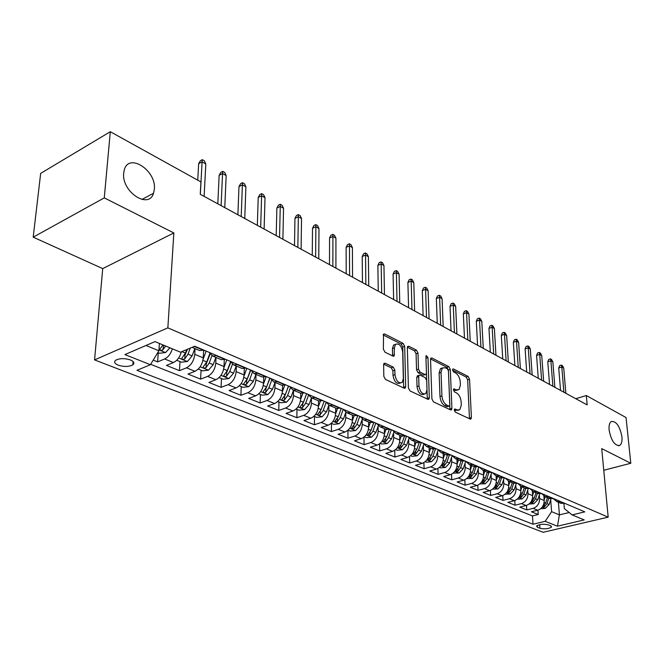 <?xml version="1.0" encoding="UTF-8"?>
<svg xmlns="http://www.w3.org/2000/svg" width="664" height="664" viewBox="0 0 664 664"><rect width="100%" height="100%" fill="white"/><g stroke="black" fill="none" stroke-linecap="round" stroke-linejoin="round"><path stroke-width="1" d="M454.251 410.12L455.313 412.112L470.129 419.05L470.934 419.001L471.399 417.531L469.548 379.202L468.095 376.413L453.471 368.976L452.848 369.018L452.558 369.964L453.603 371.948L455.521 372.919C458.226 374.695 459.812 377.708 460.26 381.958L460.401 385.153L459.015 389.643L456.251 389.809L453.703 388.905L453.404 389.892L454.45 391.884L456.375 392.822C459.106 394.557 460.7 397.578 461.148 401.894L461.297 405.131L459.82 409.788L457.123 409.962L455.18 409.049L454.583 409.09L454.251 410.12M154.347 189.257C156.613 170.665 128.824 152.263 124.268 169.918L123.695 173.022C121.363 191.755 148.819 209.824 153.542 193.224L154.347 189.257M621.936 436.796C619.827 426.147 616.292 421.042 611.312 421.482C609.494 422.744 608.755 425.582 609.104 430.006C611.179 440.655 614.706 445.81 619.661 445.461C621.554 444.208 622.309 441.319 621.936 436.796M118.2 365.167C124.068 366.96 128.949 366.852 132.858 364.835C134.784 363.166 133.97 361.54 130.418 359.954C124.583 358.137 119.678 358.228 115.71 360.228C113.735 361.938 114.565 363.582 118.2 365.167M385.195 363.241L384.058 363.382L383.626 364.752L383.825 376.372L385.477 379.434L404.185 388.191L405.231 388.083L405.687 386.647L404.683 346.326L403.098 343.346L384.68 333.975L383.518 334.116L383.36 349.148L385.004 352.202L393.013 356.145L394.125 356.02L394.391 347.894L395.453 344.359C399.039 343.047 401.454 345.612 402.699 352.053L403.338 378.638L402.143 382.431C398.541 383.643 396.151 381.045 394.955 374.645L394.864 370.147L393.237 367.117L385.195 363.241L383.817 363.731M173.843 232.948L104.273 197.88L110.307 131.713L40.67 173.387L33.2 237.164L102.721 268.613L94.57 359.905L167.859 327.858L173.843 232.948L102.721 268.613M603.759 470.261L630.8 463.264L601.725 448.607L608.174 517.14L167.859 327.858M630.8 463.264L626.044 417.556L586.312 395.536L575.788 398.707M110.307 131.713L200.926 181.936L200.262 194.278L587.159 404.899L586.312 395.536M431.899 398.964L433.459 401.886L450.582 409.904L451.454 409.837L451.918 408.377L450.308 369.45L448.814 366.603L431.932 358.012L430.953 358.095L430.546 359.44L431.899 398.964M427.89 399.288L410.003 390.913L408.401 387.917L407.356 347.687L407.754 346.359L408.825 346.259L416.436 350.135L417.996 353.074L418.469 369.126L420.038 372.072L425.043 374.521L426.022 374.438L426.454 373.043L425.906 356.443L426.188 355.506L427.965 357.489L429.309 397.744L428.844 399.205L427.89 399.288M153.201 360.12L157.634 361.888L158.239 352.725M172.391 348.841C170.764 353.862 168.183 357.249 164.63 358.975L173.453 362.552L166.457 365.432L179.479 370.653L180.002 361.606M195.058 348.6L194.76 354.31C193.954 360.793 191.19 365.3 186.468 367.831L195.008 371.284L188.02 374.073L200.619 379.127L201.067 370.205M216.032 357.464L215.783 363.108C215.028 369.499 212.306 373.932 207.6 376.388L215.858 379.742L208.886 382.447L221.087 387.336L221.461 378.53M236.343 366.055L236.135 371.624C235.438 377.932 232.74 382.281 228.051 384.68L236.052 387.925L229.097 390.548L240.916 395.287L241.223 386.589M256.013 374.371L255.847 379.866C255.192 386.091 252.536 390.374 247.863 392.714L255.615 395.852L248.676 398.4L260.139 402.998L260.379 394.408M275.07 382.431L274.946 387.859C274.34 394.001 271.709 398.217 267.061 400.492L274.572 403.538L267.658 406.011L278.772 410.468L278.946 401.986M293.554 390.249L293.463 395.603C292.907 401.67 290.309 405.812 285.678 408.036L292.957 410.991L286.068 413.39L296.849 417.714L296.966 409.339M296.144 408.999L299.041 410.186L304.602 409.597L309.042 404.567L311.457 397.827L311.424 403.123C310.91 409.107 308.337 413.182 303.73 415.357L310.802 418.22L303.929 420.553L314.396 424.752L314.462 416.477M313.964 416.27L316.612 417.357L322.106 416.784L326.505 411.838L328.871 405.223L328.854 410.41C328.373 416.32 325.833 420.337 321.243 422.453L328.107 425.234L321.268 427.508L331.427 431.583L331.444 423.408M345.761 412.444L345.778 417.49C345.33 423.325 342.823 427.284 338.258 429.351L344.923 432.048L338.109 434.264L347.977 438.215L347.944 430.28M362.171 419.457L362.212 424.362C361.797 430.131 359.324 434.024 354.775 436.041L361.249 438.672L354.468 440.821L364.063 444.664L363.988 437.161M378.106 426.263L378.181 431.044C377.799 436.738 375.351 440.572 370.827 442.548L377.127 445.104L370.363 447.196L379.692 450.939L379.584 443.818M393.611 432.878L393.702 437.543C393.354 443.162 390.93 446.947 386.431 448.872L392.557 451.354L385.825 453.396L394.897 457.031L394.765 450.275M408.675 439.311L408.792 443.851C408.476 449.412 406.086 453.139 401.612 455.023L407.563 457.438L400.865 459.43L409.696 462.966L409.53 456.525M423.341 445.561L423.474 450.001C423.192 455.487 420.818 459.164 416.369 461.007L422.163 463.356L415.498 465.298L424.097 468.742L423.906 462.592M437.609 451.644L437.767 455.977C437.51 461.405 435.161 465.024 430.737 466.834L436.381 469.116L429.749 471.008L438.115 474.362L437.908 468.485M451.503 457.562L451.678 461.795C451.445 467.157 449.121 470.726 444.722 472.502L450.217 474.727L443.618 476.569L451.769 479.84L451.545 474.212M465.041 463.323L465.223 467.464C465.016 472.768 462.717 476.287 458.343 478.022L463.696 480.188L457.131 481.989L465.074 485.176L464.833 479.773M478.221 468.933L478.42 472.984C478.238 478.229 475.964 481.699 471.614 483.4L476.827 485.517L470.303 487.268L478.038 490.372L477.789 485.185M491.069 474.403L491.285 478.362C491.119 483.55 488.87 486.978 484.546 488.646L489.634 490.704L483.135 492.414L490.688 495.444L490.414 490.447M503.594 479.732L503.818 483.608C503.677 488.737 501.453 492.124 497.162 493.75L502.117 495.759L495.651 497.436L503.013 500.39L502.739 495.568M515.812 484.927L516.053 488.729C515.928 493.8 513.729 497.137 509.454 498.739L514.285 500.697L507.86 502.333L515.048 505.213L514.758 500.556M527.731 489.99L527.971 493.717C527.872 498.73 525.697 502.026 521.447 503.602L526.162 505.511L519.779 507.113L526.784 509.919L533.15 508.342C537.375 506.798 539.525 503.544 539.616 498.581L539.351 494.937M526.486 505.42L526.784 509.919M195.008 371.284C199.715 368.786 202.47 364.312 203.25 357.863L203.632 350.135M215.858 379.742C220.556 377.301 223.27 372.911 224 366.545L224.291 359.564M236.052 387.925C240.733 385.552 243.414 381.227 244.095 374.952L244.311 368.603M255.615 395.852C260.28 393.544 262.927 389.287 263.558 383.095L263.716 377.152M274.572 403.538C279.22 401.28 281.835 397.097 282.424 390.988L282.54 385.377M292.957 410.991C297.588 408.792 300.169 404.675 300.717 398.641L300.792 393.262M310.802 418.22C315.4 416.071 317.956 412.02 318.463 406.061L318.496 400.799M328.107 425.234C332.689 423.142 335.22 419.15 335.685 413.265L335.685 408.069M344.923 432.048C349.48 429.998 351.978 426.072 352.41 420.262L352.385 415.124M361.249 438.672C365.789 436.671 368.254 432.795 368.653 427.06L368.595 421.98M377.127 445.104C381.634 443.145 384.074 439.336 384.439 433.667L384.356 428.645M392.557 451.354C397.039 449.445 399.454 445.685 399.786 440.083L399.678 435.127M407.563 457.438C412.029 455.57 414.411 451.86 414.718 446.332L414.585 441.427M422.163 463.356C426.603 461.521 428.961 457.878 429.243 452.408L429.085 447.561M436.381 469.116C440.788 467.323 443.129 463.729 443.378 458.318L443.195 453.529M450.217 474.727C454.608 472.967 456.915 469.423 457.139 464.078L456.94 459.339M463.696 480.188C468.062 478.47 470.344 474.967 470.544 469.689L470.328 464.999M476.827 485.517C481.168 483.832 483.425 480.371 483.608 475.15L483.367 470.519M489.634 490.704C493.941 489.053 496.182 485.641 496.34 480.479L496.083 475.889M502.117 495.759C506.4 494.14 508.616 490.779 508.749 485.674L508.475 481.159M514.285 500.697C518.551 499.104 520.742 495.784 520.858 490.737L520.568 486.28M526.162 505.511C530.403 503.951 532.569 500.673 532.661 495.676L532.362 491.236M550.614 525.78L548.157 524.817C543.351 523.813 539.492 524.211 536.57 526.012L537.475 527.341L539.94 528.295C544.746 529.291 548.597 528.884 551.494 527.083L550.614 525.78M94.57 359.905L543.169 532.287L608.174 517.14M145.997 345.479L158.903 350.766L150.413 364.71L136.983 370.304L533.034 524.228L545.177 521.323L551.593 511.67L550.705 499.76M150.413 364.71L124.89 354.584L154.978 341.603L180.459 352.194L194.735 346.243L584.793 511.861L572.111 514.89L584.22 519.92L557.461 526.195L545.177 521.323M150.662 364.304L532.47 515.92L538.247 514.517L531.399 511.77L537.757 510.209C541.965 508.674 544.106 505.437 544.189 500.498L543.866 496.041M553.344 498.705L556.83 501.586L560.532 501.561M560.325 503.055L565.072 503.486M194.967 346.342L193.017 346.965M198.719 350.144L199.789 350.592L203.765 350.086M216.746 355.597L212.762 356.087L209.318 352.443M220.199 359.232L221.278 359.68L225.254 359.207M237.812 364.536L233.828 364.993L230.35 361.365M240.982 368.014L242.061 368.47L246.037 368.03M258.188 373.185L254.204 373.608L250.693 370.006M261.093 376.521L262.172 376.978L266.148 376.571M277.909 381.559L273.933 381.949L270.397 378.372M280.557 384.755L281.644 385.211L285.62 384.838M297.007 389.668L293.04 390.034L289.479 386.473M299.423 392.731L300.51 393.188L304.477 392.839M315.516 397.528L311.549 397.861L307.971 394.325M317.707 400.458L318.795 400.923L322.754 400.599M333.452 405.148L329.502 405.447L325.908 401.936M335.436 407.962L336.523 408.418L340.474 408.128M350.849 412.535L346.907 412.809L343.296 409.323M352.634 415.232L353.729 415.697L357.664 415.423M367.731 419.698L363.806 419.955L360.178 416.494M369.333 422.296L374.347 422.512M384.124 426.661L380.206 426.894L376.571 423.449M385.543 429.151L390.548 429.384M400.043 433.418L396.134 433.625L392.499 430.214M399.794 440.141L401.305 435.808L406.277 436.065M415.506 439.983L411.614 440.174L407.97 436.787M416.594 442.282L421.565 442.556M430.538 446.366L426.661 446.54L423.009 443.17M431.476 448.574L436.431 448.872M445.154 452.574L441.294 452.724L437.642 449.379M445.951 454.691L450.889 455.006M459.372 458.608L455.529 458.741L451.869 455.421M460.027 460.65L464.949 460.974M473.208 464.485L469.382 464.601L465.721 461.306L463.181 468.734L459.123 473.025L453.213 473.1M473.739 466.443L478.636 466.784M486.671 470.203L482.861 470.303L479.209 467.033M487.085 472.087L491.958 472.444M499.784 475.773L496 475.856L492.348 472.61M500.083 477.582L504.939 477.955M512.566 481.192L508.79 481.267L505.146 478.047M512.749 482.944L517.58 483.326M525.016 486.48L521.257 486.538L517.621 483.342M525.091 488.164L529.905 488.555M537.151 491.634L533.416 491.684L529.822 488.579M537.126 493.252L541.924 493.659M548.987 496.655L545.269 496.689L541.733 493.709M548.871 498.216L553.635 498.631M521.447 503.602L515.048 505.213M509.454 498.739L503.013 500.39M497.162 493.75L490.688 495.444M484.546 488.646L478.038 490.372M471.614 483.4L465.074 485.176M458.343 478.022L451.769 479.84M444.722 472.502L438.115 474.362M430.737 466.834L424.097 468.742M416.369 461.007L409.696 462.966M401.612 455.023L394.897 457.031M386.431 448.872L379.692 450.939M370.827 442.548L364.063 444.664M354.775 436.041L347.977 438.215M338.258 429.351L331.427 431.583M321.243 422.453L314.396 424.752M303.73 415.357L296.849 417.714M285.678 408.036L278.772 410.468M267.061 400.492L260.139 402.998M247.863 392.714L240.916 395.287M228.051 384.68L221.087 387.336M207.6 376.388L200.619 379.127M186.468 367.831L179.479 370.653M164.63 358.975L157.634 361.888M158.903 350.766L159.385 343.437M551.593 511.67L559.403 514.866L569.181 512.517M558.424 502.258L559.403 514.866L557.461 526.195M563.927 503.719L564.317 508.574L572.111 514.89M104.273 197.88L33.2 237.164M537.94 510.159L538.247 514.517M532.47 515.92L533.034 524.228M173.453 362.552C177.213 360.701 179.844 357.124 181.363 351.82M454.259 410.128L458.293 410.277M457.463 390.15L454.342 390.44L453.404 389.984M469.456 418.727L467.663 379.825L466.203 377.044L452.574 370.122M449.951 409.605L448.407 370.097L446.913 367.258L430.571 358.967M448.889 406.086L449.503 406.044L449.827 405.023L448.432 370.803L447.387 368.802L445.328 367.765L442.357 367.981L441.029 372.355L441.925 395.885C442.365 400.292 444 403.363 446.806 405.106L448.889 406.086L446.955 406.7L449.146 406.152M442.274 368.063L440.448 368.636L439.12 373.002L441.029 372.355M446.955 406.7L444.872 405.729C442.066 403.986 440.439 400.915 439.991 396.516L439.12 373.002M407.389 347.206L414.51 350.824L416.436 350.135M425.433 374.637L423.109 375.185L418.104 372.736L416.536 369.79L416.071 353.763L414.51 350.824M427.317 399.014L425.939 357.514M418.976 385.975C420.104 392.109 422.37 394.665 425.773 393.644L426.994 389.793L426.695 380.538L425.134 377.608L420.138 375.168L419.133 375.268L418.693 376.662L418.976 385.975L417.025 386.631C418.154 392.764 420.42 395.312 423.831 394.291L424.213 394.159M417.797 375.724L416.76 377.326L418.693 376.662M417.025 386.631L416.76 377.326M400.367 383.045L400.176 383.103C396.574 384.315 394.184 381.725 392.997 375.326L392.905 370.836L391.279 367.814L383.676 364.154M395.354 344.4L393.52 345.072L392.449 348.608L394.391 347.894M392.548 355.921L392.449 348.608M403.671 387.95L402.757 347.031L401.164 344.052L383.161 334.922M540.62 508.765L545.293 508.4L549.12 504.507L550.995 498.888M544.156 500.075L545.285 496.697M547.435 497.61L545.625 503.055L542.546 506.848L544.43 506.947L546.978 503.619L548.796 498.183M563.877 392.225L561.802 367.009L558.723 367.997L559.644 365.648L561.354 365.1L561.802 367.009L563.744 368.122L565.836 393.287M558.723 367.997L560.549 390.415M561.354 365.1L562.433 365.715L563.744 368.122M529.05 504.042L533.873 503.71L537.74 499.768L539.683 493.958M532.636 495.286L533.79 491.841M535.997 492.771L534.155 498.274L531.059 502.117L532.976 502.233L535.541 498.855L537.384 493.36M517.19 499.204L522.178 498.913L526.079 494.912L528.104 488.862M520.833 490.372L522.012 486.861M524.269 487.816L522.402 493.385L519.281 497.261L521.232 497.394L523.83 493.983L525.697 488.413M505.038 494.24L510.193 493.991L514.119 489.941L516.252 483.608M508.732 485.342L509.944 481.757M512.259 482.736L510.359 488.372L507.221 492.298L509.197 492.439L511.819 488.978L513.712 483.351M492.572 489.161L497.909 488.945L501.868 484.836L504.125 478.163M496.323 480.188L497.56 476.52M499.942 477.524L498.008 483.234L494.846 487.202L496.863 487.359L499.502 483.857L501.444 478.121M552.88 386.24L550.879 360.784L547.783 361.789L548.73 359.415L550.448 358.859L550.879 360.784L552.863 361.913L554.88 387.328M547.783 361.789L549.535 384.414M550.448 358.859L551.543 359.49L552.863 361.913M541.608 380.107L539.691 354.402L536.578 355.439L537.549 353.041L539.276 352.468L539.691 354.402L541.724 355.564L543.658 381.219M536.578 355.439L538.255 378.281M539.276 352.468L540.405 353.107L541.724 355.564M530.071 373.824L528.237 347.87L525.108 348.924L526.096 346.508L527.83 345.919L528.237 347.87L530.32 349.056L532.171 374.961M525.108 348.924L526.71 371.989M527.83 345.919L528.992 346.583L530.32 349.056M518.244 367.383L516.501 341.171L513.355 342.259L514.368 339.819L516.111 339.213L516.501 341.171L518.634 342.392L520.393 368.553M513.355 342.259L514.874 365.549M516.111 339.213L517.298 339.893L518.634 342.392M479.79 483.94L485.309 483.774L489.302 479.607L491.709 472.511M483.591 474.901L484.869 471.149M487.31 472.179L485.342 477.955L482.164 481.973L484.205 482.155L486.878 478.595L488.878 472.71M506.117 360.784L504.482 334.316L501.312 335.428L502.349 332.963L504.109 332.34L504.482 334.316L506.665 335.561L508.325 361.98M501.312 335.428L502.748 358.95M504.109 332.34L505.321 333.037L506.665 335.561M466.676 478.586L472.378 478.47L476.412 474.237L478.91 466.908M470.535 469.473L471.847 465.647M474.345 466.701L472.345 472.552L469.149 476.611L471.224 476.81L473.922 473.208L475.997 467.124M493.692 354.02L492.149 327.286L488.97 328.423L490.032 325.933L491.8 325.302L492.149 327.286L494.389 328.564L495.95 355.248M488.97 328.423L490.314 352.177M491.8 325.302L493.045 326.016L494.389 328.564M457.131 463.912L458.475 459.994M461.048 461.073L459.015 466.999L455.794 471.108L457.911 471.332L460.633 467.672L462.8 461.347M480.944 347.081L479.516 320.073L476.312 321.235L477.399 318.728L479.176 318.081L479.516 320.073L481.807 321.384L483.267 348.343M476.312 321.235L477.557 345.238M479.176 318.081L480.454 318.811L481.807 321.384M439.394 467.456L440.489 467.904L445.502 467.439L449.611 463.082L452.093 455.861M443.369 458.201L444.755 454.184M447.411 455.247L445.328 461.297L442.091 465.456L444.233 465.705L446.988 461.995L449.271 455.355M467.863 339.96L466.551 312.686L463.331 313.873L464.451 311.333L466.236 310.677L466.551 312.686L468.909 314.031L470.245 341.254M463.331 313.873L464.476 338.109M466.236 310.677L467.539 311.424L468.909 314.031M425.201 461.663L426.462 462.177L431.525 461.696L435.667 457.28L438.099 450.233M429.234 452.342L430.662 448.225M433.426 449.213L431.268 455.446L428.014 459.654L430.197 459.92L432.978 456.16L435.401 449.146M410.618 455.711L412.045 456.301L417.175 455.803L421.341 451.321L423.732 444.423M408.792 443.851L414.718 446.332L416.179 442.108M419.075 442.963L416.826 449.437L413.547 453.695L415.772 453.985L418.577 450.167L421.183 442.672L415.108 440.107M395.628 449.594L397.238 450.25L402.417 449.752L406.625 445.187L408.982 438.431M404.351 436.48L401.986 443.253L398.69 447.569L400.948 447.885L403.787 444.009L406.517 436.165M380.215 443.311L382.007 444.042L387.253 443.527L391.503 438.896L393.835 432.231M384.439 433.783L386 429.342M389.237 429.732L386.722 436.904L383.41 441.269L385.718 441.61L388.581 437.676L391.362 429.732M364.362 436.837L366.354 437.651L371.657 437.128L375.948 432.413L378.264 425.831M368.653 427.251L370.263 422.686M373.732 422.702L371.035 430.372L367.698 434.787L370.047 435.161L372.936 431.168L375.774 423.117M348.052 430.181L350.252 431.085L355.613 430.538L359.938 425.757L362.253 419.2M352.41 420.536L354.095 415.788M357.78 415.473L354.883 423.649L351.53 428.122L353.92 428.521L356.85 424.47L359.739 416.303M331.261 423.333L333.677 424.321L339.105 423.765L343.471 418.901L345.803 412.336M335.677 413.63L337.47 408.601M341.213 408.443L338.267 416.735L334.897 421.258L337.329 421.698L340.283 417.573L343.23 409.298M318.454 406.526L320.388 401.122M324.156 401.197L321.152 409.605L317.757 414.187C317.732 415.083 318.562 415.241 320.239 414.66L323.227 410.476L326.115 402.417M300.692 399.213L302.817 393.312M306.585 393.735L303.514 402.268L300.111 406.899C300.07 407.837 300.916 408.011 302.643 407.414L305.664 403.156L308.469 395.354M306.627 393.752L302.875 403.695M277.776 401.504L280.93 402.791L286.558 402.193L291.039 397.072L293.505 390.224M282.391 391.685L284.765 385.137M288.475 386.05L285.346 394.698L281.918 399.396C281.868 400.375 282.731 400.558 284.499 399.952L287.553 395.619L290.292 388.033M288.583 386.091L284.565 396.449L284.499 399.952M258.827 393.777L262.255 395.171L267.957 394.557L272.472 389.345L274.996 382.398M263.508 383.925L266.181 376.588M269.8 378.115L266.604 386.896L263.168 391.652C263.102 392.673 263.973 392.872 265.799 392.25L268.887 387.851L271.576 380.43M269.982 378.198L265.891 388.706L265.799 392.25M239.289 385.801L242.999 387.319L248.776 386.68L253.333 381.377L255.906 374.33M244.028 375.94L246.8 368.354M250.536 369.939L247.274 378.853L243.821 383.659C243.738 384.73 244.634 384.946 246.502 384.307L249.622 379.833L252.295 372.537M250.751 370.163L246.626 380.713L246.502 384.307M454.442 332.656L453.246 305.091L450.018 306.32L451.163 303.755L452.956 303.074L453.246 305.091L455.662 306.477L456.89 333.984M450.018 306.32L451.047 330.805M452.956 303.074L454.292 303.846L455.662 306.477M440.664 325.152L439.593 297.306L436.348 298.559L437.518 295.97L439.319 295.281L439.593 297.306L442.075 298.725L443.17 326.514M436.348 298.559L437.269 323.302M439.319 295.281L440.705 296.069L442.075 298.725M426.512 317.45L425.574 289.313L422.312 290.6L423.516 287.985L425.325 287.271L425.574 289.313L428.122 290.766L429.085 318.853M422.312 290.6L423.109 315.599M425.325 287.271L426.744 288.085L428.122 290.766M411.971 309.532L411.182 281.104L407.895 282.416L409.14 279.776L410.958 279.046L411.182 281.104L413.796 282.598L414.618 310.976M407.895 282.416L408.576 307.681M410.958 279.046L412.41 279.876L413.796 282.598M397.031 301.398L396.383 272.663L393.088 274.016L394.358 271.352L396.192 270.597L396.383 272.663L399.081 274.199L399.753 302.875M393.088 274.016L393.627 299.547M396.192 270.597L397.686 271.452L399.081 274.199M381.667 293.031L381.178 263.99L377.866 265.376L379.177 262.687L381.012 261.915L381.178 263.99L383.95 265.567L384.464 294.559M377.866 265.376L378.264 291.181M381.012 261.915L382.547 262.795L383.95 265.567M365.864 284.433L365.549 255.076L362.22 256.503L363.565 253.781L365.407 252.984L365.549 255.076L368.396 256.694L368.744 285.993M362.22 256.503L362.469 282.582M365.407 252.984L366.993 253.889L368.396 256.694M349.604 275.577L349.463 245.904L346.127 247.365L347.504 244.618L349.364 243.804L349.463 245.904L352.393 247.572L352.567 277.187M346.127 247.365L346.21 273.734M349.364 243.804L350.982 244.734L352.393 247.572M332.863 266.463L332.913 236.459L329.56 237.969L330.987 235.197L332.847 234.359L332.913 236.459L335.926 238.185L335.909 268.123M329.56 237.969L329.485 264.629M332.847 234.359L334.515 235.313L335.926 238.185M315.624 257.084L315.881 226.748L312.512 228.291L313.972 225.486L315.84 224.631L315.881 226.748L318.977 228.516L318.77 258.794M312.512 228.291L312.254 255.25M315.84 224.631L317.566 225.611L318.977 228.516M297.862 247.415L298.327 216.738L294.949 218.332L296.459 215.493L298.335 214.613L298.327 216.738L301.531 218.564L301.099 249.174M294.949 218.332L294.501 245.58M298.335 214.613L300.111 215.626L301.531 218.564M279.561 237.446L280.249 206.421L276.863 208.064L278.415 205.201L280.291 204.288L280.249 206.421L283.545 208.305L282.897 239.264M276.863 208.064L276.207 235.629M280.291 204.288L282.125 205.334L283.545 208.305M219.103 377.567L223.129 379.21L228.972 378.555L233.57 373.151L236.201 365.997M223.909 367.715L226.797 359.863M224.266 360.237L224.54 359.481M230.524 361.83L227.32 370.545L223.851 375.417C223.751 376.529 224.664 376.762 226.59 376.114L229.744 371.558L232.408 364.312M230.748 362.32L226.739 372.471L226.59 376.114M198.27 369.059L202.62 370.836L208.529 370.163L213.177 364.661L215.858 357.39M203.118 359.241L206.139 351.09M203.557 351.613L204.08 350.21M209.816 353.597L206.712 361.971L203.225 366.901C203.109 368.063 204.047 368.312 206.031 367.648L209.218 363.009L211.907 355.755M210.123 354.119L206.213 363.963L206.031 367.648M176.732 360.278L181.421 362.187L187.414 361.498L192.095 355.887L194.843 348.509M186.742 349.579L185.422 353.107L181.928 358.103C181.787 359.315 182.741 359.581 184.791 358.9L188.012 354.186L190.278 348.102M187.464 349.272L184.999 355.165L184.791 358.9M157.808 352.551L159.526 353.248L165.593 352.542L169.901 347.803M162.995 344.94L159.899 349.007C159.75 350.268 160.721 350.559 162.838 349.862L165.676 346.052M163.626 345.197L162.838 349.862M260.678 227.171L261.616 195.797L258.213 197.482L259.815 194.585L261.699 193.647L261.616 195.797L265.011 197.731L264.123 229.047M258.213 197.482L257.35 225.353M261.699 193.647L263.583 194.726L265.011 197.731M241.206 216.572L242.393 184.833L238.982 186.567L240.634 183.646L242.526 182.675L242.393 184.833L245.896 186.825L244.759 218.506M238.982 186.567L237.886 214.762M242.526 182.675L244.468 183.787L245.896 186.825M221.104 205.624L222.556 173.52L219.137 175.313L220.838 172.358L222.739 171.353L222.556 173.52L226.175 175.578L224.764 207.624M219.137 175.313L217.809 203.831M222.739 171.353L224.747 172.507L226.175 175.578M200.337 194.32L202.08 161.842L198.652 163.693L200.412 160.696L202.312 159.667L202.08 161.842L205.815 163.966L204.122 196.386M198.652 163.693L197.748 180.176M202.312 159.667L204.387 160.854L205.815 163.966M194.76 354.31L203.25 357.863M215.783 363.108L224 366.545M236.135 371.624L244.095 374.952M255.847 379.866L263.558 383.095M274.946 387.859L282.424 390.988M293.463 395.603L300.717 398.641M311.424 403.123L318.463 406.061M328.854 410.41L335.685 413.265M345.778 417.49L352.41 420.262M362.212 424.362L368.653 427.06M378.181 431.044L384.439 433.667M393.702 437.543L399.786 440.083M423.474 450.001L429.243 452.408M437.767 455.977L443.378 458.318M451.678 461.795L457.139 464.078M465.223 467.464L470.544 469.689M478.42 472.984L483.608 475.15M491.285 478.362L496.34 480.479M503.818 483.608L508.749 485.674M516.053 488.729L520.858 490.737M527.971 493.717L532.661 495.676M539.616 498.581L544.189 500.498M560.159 501.652L564.699 503.578M194.552 346.517L203.35 350.252M216.331 355.763L224.847 359.373M237.397 364.702L245.63 368.188M257.773 373.342L265.741 376.729M277.494 381.717L285.205 384.987M296.592 389.818L304.07 392.988M315.101 397.67L322.347 400.741M333.046 405.281L340.068 408.269M350.443 412.668L357.265 415.556M367.333 419.831L373.948 422.636M383.726 426.786L390.142 429.517M399.645 433.542L405.878 436.19M430.139 446.482L436.041 448.988M444.755 452.69L450.491 455.122M458.982 458.716L464.559 461.09M472.818 464.592L478.246 466.9M486.289 470.303L491.576 472.552M499.403 475.872L504.557 478.055M512.185 481.292L517.206 483.425M524.635 486.579L529.532 488.654M536.778 491.733L541.542 493.75M548.613 496.755L553.261 498.73M533.15 508.342L537.757 510.209M539.683 524.643L539.94 528.295M537.342 525.407L537.475 527.341M455.197 410.568L457.123 409.962M453.537 389.121L454.317 388.863M454.342 390.44L456.251 389.809M452.674 369.25L453.471 368.976M466.203 377.044L468.095 376.413M467.663 379.825L469.548 379.202M469.481 418.121L471.399 417.531M454.408 409.29L455.18 409.049M430.712 358.444L431.932 358.012M446.913 367.258L448.814 366.603M448.407 370.097L450.308 369.45M449.993 408.991L451.918 408.377M439.991 396.516L441.925 395.885M444.872 405.729L446.806 405.106M407.513 346.732L408.825 346.259M416.071 353.763L417.996 353.074M416.536 369.79L418.469 369.126M418.104 372.736L420.038 372.072M423.109 375.185L425.043 374.521M426.047 358.162L427.965 357.489M427.367 398.383L429.309 397.744M391.279 367.814L393.237 367.117M392.905 370.836L394.864 370.147M392.997 375.326L394.955 374.645M392.59 355.381L394.532 354.676M383.277 334.507L384.68 333.975M401.164 344.052L403.098 343.346M402.757 347.031L404.683 346.326M403.729 387.311L405.687 386.647M542.164 507.171L545.177 508.408M546.978 503.619L549.12 504.507M544.123 502.432L545.625 503.055M544.314 505.329L544.43 506.947M530.611 502.432L533.756 503.719M535.541 498.855L537.74 499.768M532.594 497.626L534.155 498.274M532.86 500.556L532.976 502.233M518.767 497.568L522.062 498.921M523.83 493.983L526.079 494.912M520.775 492.713L522.402 493.385M521.115 495.659L521.232 497.394M506.624 492.58L510.076 493.999M511.819 488.978L514.119 489.941M508.666 487.666L510.359 488.372M509.089 490.638L509.197 492.439M494.174 487.476L497.784 488.953M499.502 483.857L501.868 484.836M496.24 482.496L498.008 483.234M496.755 485.492L496.863 487.359M481.408 482.238L485.185 483.782M486.878 478.595L489.302 479.607M483.508 477.192L485.342 477.955M484.106 480.205L484.205 482.155M468.303 476.86L472.262 478.478M473.922 473.208L476.412 474.237M470.436 471.755L472.345 472.552M471.133 474.785L471.224 476.81M454.857 471.34L458.998 473.034M460.633 467.672L463.181 468.734M457.015 466.169L459.015 466.999M457.82 469.224L457.911 471.332M441.054 465.671L445.378 467.448M446.988 461.995L449.611 463.082M443.245 460.434L445.328 461.297M444.15 463.505L444.233 465.705M426.877 459.853L431.401 461.712M432.978 456.16L435.667 457.28M429.102 454.541L431.268 455.446M430.123 457.629L430.197 459.92M412.302 453.877L417.042 455.819M418.577 450.167L421.341 451.321M414.568 448.49L416.826 449.437M415.705 451.586L415.772 453.985M397.329 447.727L402.293 449.76M403.787 444.009L406.625 445.187M399.628 442.274L401.986 443.253M400.89 445.378L400.948 447.885M381.933 441.411L387.12 443.535M388.581 437.676L391.503 438.896M384.265 435.883L386.722 436.904M385.668 438.987L385.718 441.61M366.096 434.912L371.525 437.136M372.936 431.168L375.948 432.413M368.462 429.301L371.035 430.372M370.014 432.413L370.047 435.161M349.803 428.222L355.481 430.554M356.85 424.47L359.938 425.757M352.211 422.536L354.883 423.649M353.904 425.632L353.92 428.521M333.021 421.333L338.972 423.773M340.283 417.573L343.471 418.901M335.469 415.564L338.267 416.735M337.329 418.652L337.329 421.698M315.749 414.245L321.974 416.801M323.227 410.476L326.505 411.838M318.23 408.393L321.152 409.605M320.264 411.456L320.239 414.66M297.937 406.941L304.461 409.613M305.664 403.156L309.042 404.567M300.468 400.998L303.514 402.268M302.684 404.036L302.643 407.414M279.586 399.404L286.416 402.21M287.553 395.619L291.039 397.072M282.159 393.378L285.346 394.698M260.661 391.635L267.816 394.574M268.887 387.851L272.472 389.345M263.276 385.518L266.604 386.896M241.132 383.626L248.626 386.697M249.622 379.833L253.333 381.377M243.796 377.409L247.274 378.853M220.971 375.351L228.831 378.571M229.744 371.558L233.57 373.151M223.685 369.035L227.32 370.545M200.146 366.802L208.388 370.18M209.218 363.009L213.177 364.661M202.91 360.386L206.712 361.971M178.624 357.971L187.265 361.515M188.012 354.186L192.095 355.887M181.845 351.613L185.422 353.107M158.953 349.895L165.444 352.559M133.107 361.556L132.858 364.835M556.83 501.586L561.379 503.503M545.269 496.689L549.925 498.664M533.416 491.684L538.189 493.701M521.257 486.538L526.162 488.613M508.79 481.267L513.82 483.392M496 475.856L501.154 478.038M482.861 470.303L488.156 472.544M469.382 464.601L474.818 466.9M455.529 458.741L461.115 461.106M441.294 452.724L447.03 455.147M426.661 446.54L432.563 449.03M411.614 440.174L417.681 442.739M396.134 433.625L402.384 436.265M380.206 426.894L386.631 429.608M363.806 419.955L370.421 422.752M346.907 412.809L353.729 415.697M329.502 405.447L336.523 408.418M311.549 397.861L318.795 400.923M293.04 390.034L300.51 393.188M273.933 381.949L281.644 385.211M254.204 373.608L262.172 376.978M233.828 364.993L242.061 368.47M212.762 356.087L221.278 359.68M192.095 347.347L199.789 350.592M551.427 526.286L551.494 527.083M618.499 445.776L619.661 445.461M141.897 199.474L153.542 193.224M470.486 419.142L470.934 419.001M450.947 410.003L451.454 409.837M440.448 368.636L442.357 367.981M417.191 375.932L419.133 375.268M428.272 399.388L428.844 399.205M393.52 345.072L395.453 344.359M393.428 356.277L394.125 356.02M404.575 388.299L405.231 388.083"/></g></svg>
